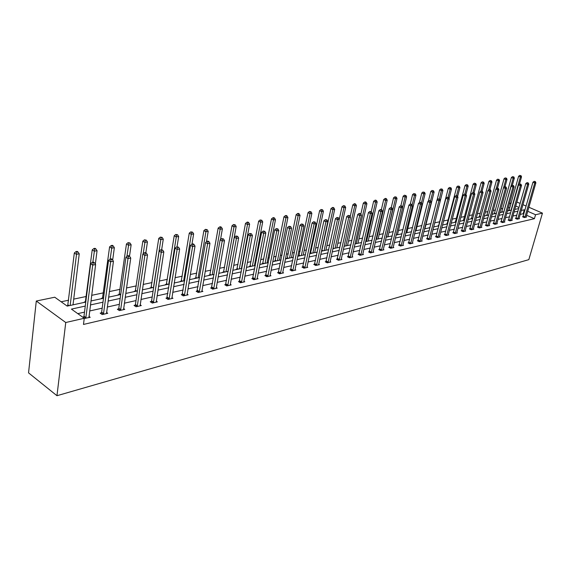 <?xml version="1.0" encoding="UTF-8"?>
<svg xmlns="http://www.w3.org/2000/svg" width="571" height="571" viewBox="0 0 571 571"><rect width="100%" height="100%" fill="white"/><g stroke="black" fill="none" stroke-linecap="round" stroke-linejoin="round"><path stroke-width="0.86" d="M510.859 203.918L509.525 203.333L511.109 203.005M85.771 302.08L67.192 306.099L54.745 297.22L36.287 301.031L28.55 372.87L56.964 395.71L528.832 259.641L542.45 213.14L535.562 214.725L527.697 211.284M502.808 208.444L500.888 208.85M495.457 209.992L493.201 210.471M487.962 211.577L485.35 212.134M480.325 213.19L477.342 213.825M472.538 214.839L469.169 215.553M464.587 216.516L460.826 217.315M456.479 218.236L452.303 219.114M448.206 219.985L443.596 220.956M439.763 221.769L434.702 222.833M431.012 223.618L425.93 224.689M421.883 225.545L416.98 226.58M412.555 227.515L407.83 228.514M403.019 229.535L398.487 230.491M393.262 231.59L388.93 232.511M383.284 233.703L379.165 234.574M373.07 235.859L369.18 236.68M362.628 238.071L358.966 238.842M351.929 240.327L348.517 241.048M340.973 242.646L337.825 243.31M329.752 245.016L326.876 245.623M322.865 246.472L322.437 246.558M318.261 247.443L315.67 247.992M311.609 248.849L310.703 249.042M306.477 249.934L304.186 250.419M300.082 251.283L298.676 251.583M294.4 252.489L292.431 252.903M288.276 253.781L286.342 254.188M282.017 255.101L280.375 255.451M276.171 256.336L273.695 256.864M269.305 257.792L268.027 258.063M263.766 258.963L260.711 259.605M256.265 260.547L255.358 260.74M251.047 261.646L247.379 262.424M242.882 263.374L242.361 263.481M238 264.409L233.696 265.315M224.61 267.235L219.635 268.284M210.87 270.14L205.182 271.339M196.759 273.124L190.329 274.48M182.27 276.186L175.054 277.706M167.382 279.333L159.338 281.032M152.072 282.566L143.157 284.451M136.333 285.893L126.505 287.97M120.138 289.311L109.339 291.595M103.479 292.837L91.66 295.335M86.321 296.463L73.716 299.125M68.656 300.196L61.14 301.781M515.899 218.286L515.385 218.4L517.169 219.2L519.474 218.672L518.996 218.457M501.195 221.641L500.66 221.762L502.459 222.576L504.857 222.026L504.364 221.805M485.9 225.131L485.343 225.26L487.163 226.095L489.654 225.524L489.14 225.281M469.983 228.764L469.398 228.892L471.239 229.756L473.83 229.157L473.295 228.907M453.395 232.547L452.789 232.683L454.644 233.568L457.35 232.947L456.786 232.675M436.101 236.494L435.473 236.637L437.343 237.543L440.162 236.894L439.577 236.608L439.534 237.036M418.058 240.605L417.401 240.762L419.285 241.69L422.233 241.012L421.619 240.712L421.576 241.162M399.215 244.909L398.522 245.066L400.428 246.022L403.504 245.316L402.862 244.995M379.508 249.406L378.78 249.57L380.707 250.555L383.926 249.812L383.248 249.47M358.881 254.109L358.124 254.281L360.065 255.301L363.434 254.523L362.728 254.152M337.275 259.041L336.483 259.22L338.432 260.269L341.972 259.455L341.222 259.056M314.614 264.209L313.779 264.402L315.749 265.479L319.46 264.63L318.668 264.202M290.81 269.64L289.94 269.84L291.917 270.954L295.821 270.062L294.986 269.598M265.793 275.35L264.873 275.565L266.864 276.714L270.968 275.772L270.09 275.265M239.449 281.36L238.478 281.582L240.484 282.773L244.802 281.781L243.874 281.232M211.684 287.698L210.663 287.934L212.669 289.169L217.23 288.119L216.245 287.52M182.37 294.386L181.292 294.629L183.305 295.914L188.123 294.807L187.081 294.144M151.379 301.459L150.237 301.716L152.257 303.051L157.353 301.881L156.24 301.153M118.561 308.947L117.348 309.225L119.368 310.603L124.771 309.361L123.586 308.554M84.237 318.454L90.211 317.305L88.94 316.405M82.674 317.133L83.751 316.891M523.843 214.046L523.172 213.747L520.145 214.425M516.841 215.167L512.894 216.052M509.56 216.802L505.506 217.708M502.137 218.465L497.969 219.4M494.565 220.163L490.275 221.127M486.842 221.891L482.431 222.883M478.969 223.661L474.43 224.681M470.925 225.466L466.257 226.509M462.717 227.308L457.913 228.386M454.345 229.185L449.398 230.291M445.787 231.105L440.698 232.247M437.051 233.061L431.812 234.238M428.122 235.066L422.726 236.273M419.007 237.108L413.447 238.357M409.685 239.199L403.961 240.484M400.157 241.34L394.261 242.661M390.414 243.524L384.333 244.888M380.443 245.758L374.183 247.164M370.251 248.042L363.791 249.491M359.816 250.383L353.163 251.875M349.138 252.782L342.272 254.323M338.203 255.23L331.123 256.822M327.005 257.742L319.696 259.384M315.527 260.319L307.99 262.01M303.772 262.953L295.992 264.701M291.724 265.658L283.687 267.464M279.362 268.427L271.061 270.29M266.686 271.275L258.113 273.195M253.681 274.187L244.816 276.178M240.334 277.185L231.169 279.24M226.623 280.261L217.151 282.381M212.548 283.416L202.748 285.614M198.08 286.663L187.938 288.933M183.212 289.997L172.713 292.352M167.924 293.423L157.054 295.864M152.193 296.956L140.937 299.475M136.005 300.582L124.342 303.201M119.346 304.322L107.255 307.034M102.18 308.169L89.64 310.981M84.501 312.137L77.777 313.643M85.265 306.077L71.418 309.111L84.265 318.268L83.48 324.442L534.406 218.693L526.562 215.238M101.417 312.858L100.168 313.144L102.188 314.557L107.748 313.272L106.52 312.423M135.206 305.15L134.028 305.414L136.055 306.77L141.294 305.564L140.152 304.8M167.096 297.869L165.983 298.126L168.002 299.432L172.956 298.29L171.878 297.598M197.231 290.996L196.174 291.239L198.194 292.495L202.876 291.417L201.863 290.789M225.752 284.486L224.76 284.715L226.766 285.928L231.198 284.908L230.249 284.337M252.796 278.32L251.847 278.534L253.845 279.704L258.056 278.741L257.15 278.213M278.462 272.46L277.563 272.667L279.547 273.802L283.551 272.881L282.695 272.396M302.858 266.893L302.009 267.085L303.979 268.184L307.783 267.314L306.977 266.864M326.084 261.597L325.27 261.782L327.226 262.846L330.852 262.01L330.081 261.597M348.21 256.543L347.432 256.722L349.381 257.757L352.828 256.957L352.1 256.579M369.316 251.732L368.573 251.897L370.508 252.896L373.798 252.139L373.106 251.782M389.472 247.129L388.765 247.293L390.678 248.264L393.826 247.543L393.169 247.207M408.743 242.732L408.065 242.889L409.964 243.831L412.976 243.139L412.341 242.825M427.179 238.528L426.53 238.678L428.414 239.592L431.298 238.928L430.691 238.635M444.838 234.495L444.224 234.638L446.087 235.53L448.849 234.895L448.271 234.624L448.235 235.038M461.775 230.634L461.175 230.77L463.024 231.64L465.679 231.034L465.122 230.77M478.02 226.93L477.449 227.058L479.276 227.908L481.824 227.322L481.296 227.08M493.622 223.368L493.073 223.489L494.886 224.317L497.334 223.753L496.827 223.525M508.618 219.942L508.09 220.063L509.889 220.87L512.237 220.335L511.752 220.113M523.043 216.652L522.536 216.773L524.314 217.558L526.576 217.037L526.105 216.83M534.406 218.693L535.562 214.725M84.265 318.268L65.751 322.515L56.964 395.71M542.45 213.14L528.86 207.237M526.134 206.052L522.929 204.661M520.16 203.454L516.855 202.02M519.018 207.487L515.72 206.045M90.932 300.967L103.508 298.255M108.59 297.156L120.717 294.536M125.727 293.451L137.418 290.925M142.357 289.861L153.642 287.42M158.517 286.371L169.409 284.015M174.212 282.98L184.733 280.711M189.472 279.683L199.629 277.492M204.304 276.478L214.125 274.358M218.743 273.359L228.229 271.311M232.782 270.326L241.961 268.349M246.458 267.378L255.337 265.458M259.776 264.501L268.363 262.646M272.745 261.696L281.06 259.898M285.386 258.963L293.437 257.228M297.712 256.3L305.506 254.623M309.725 253.71L317.276 252.075M321.452 251.176L328.768 249.598M332.886 248.706L339.981 247.172M344.049 246.294L350.922 244.809M354.948 243.938L361.614 242.497M365.597 241.64L372.056 240.241M375.996 239.392L382.263 238.043M386.153 237.201L392.234 235.887M396.088 235.052L401.984 233.782M405.795 232.954L411.52 231.719M415.288 230.905L420.848 229.706M424.574 228.9L429.992 227.658M433.66 226.937L438.906 225.802M442.554 225.017L447.643 223.918M451.254 223.14L456.2 222.069M459.776 221.298L464.587 220.256M468.12 219.492L472.795 218.486M476.293 217.729L480.832 216.744M484.301 215.995L488.712 215.046M492.145 214.303L496.442 213.376M499.839 212.64L504.007 211.741M507.376 211.013L511.43 210.135M514.771 209.414L518.711 208.565M36.287 301.031L65.751 322.515M524.977 210.092L524.299 209.8L521.273 210.456M517.968 211.184L514.028 212.048M510.688 212.783L506.634 213.668M503.265 214.41L499.097 215.324M495.699 216.066L491.41 217.009M487.969 217.765L483.558 218.729M480.097 219.492L475.557 220.485M472.053 221.255L467.385 222.276M463.845 223.054L459.041 224.11M455.465 224.888L450.519 225.973M446.907 226.766L441.818 227.886M438.171 228.685L432.925 229.835M429.242 230.641L423.846 231.826M420.12 232.64L414.56 233.86M410.792 234.688L405.067 235.944M401.263 236.779L395.36 238.071M391.513 238.914L385.432 240.248M381.542 241.105L375.275 242.475M371.343 243.339L364.883 244.759M360.901 245.63L354.241 247.086M350.216 247.971L343.342 249.477M339.274 250.369L332.186 251.925M328.068 252.832L320.752 254.43M316.584 255.344L309.039 257M304.821 257.928L297.027 259.634M292.759 260.576L284.715 262.339M280.39 263.288L272.082 265.108M267.699 266.065L259.113 267.949M254.68 268.92L245.808 270.868M241.319 271.853L232.147 273.866M227.593 274.865L218.108 276.942M213.497 277.956L203.69 280.104M199.015 281.132L188.865 283.359M184.126 284.394L173.62 286.699M168.816 287.755L157.931 290.139M153.071 291.203L141.794 293.68M136.862 294.757L125.177 297.32M120.174 298.419L108.062 301.074M102.98 302.187L90.418 304.943M509.753 207.837L508.426 207.252M519.439 184.205L521.523 176.803L520.381 177.003L518.604 176.261L509.146 210.007L508.847 210.699L508.461 210.542L508.975 210.428M501.602 212.262L501.238 212.098L501.766 211.984M494.25 213.854L493.879 213.69L494.415 213.568M486.749 215.474L486.378 215.303L486.92 215.188M479.098 217.123L478.726 216.951L479.283 216.837M471.296 218.807L470.925 218.636L471.489 218.515M463.338 220.527L462.967 220.356L463.545 220.228M455.223 222.283L454.851 222.105L455.437 221.976M446.936 224.068L446.565 223.889L447.164 223.761M438.485 225.895L438.107 225.716L438.721 225.588M429.849 227.758L429.471 227.579L430.042 227.458M310.181 253.61L309.796 253.396L310.603 253.217M298.647 256.101L298.248 255.887L299.083 255.701M286.82 258.656L286.421 258.435L287.277 258.249M274.708 261.275L274.308 261.047L275.186 260.854M262.289 263.952L261.889 263.723L262.788 263.531M249.556 266.707L249.156 266.471L250.077 266.272M236.494 269.526L236.087 269.291L237.036 269.084M223.09 272.424L222.69 272.181L223.661 271.967M209.336 275.393L208.929 275.151L209.928 274.929M195.211 278.441L194.804 278.191L195.832 277.97M180.707 281.574L180.3 281.325L181.35 281.096M165.797 284.801L165.39 284.536L166.475 284.308M150.48 288.105L150.073 287.841L151.187 287.606M134.72 291.51L134.313 291.239L135.463 290.996M118.518 295.014L118.111 294.736L119.289 294.486M101.838 298.612L101.431 298.333L102.644 298.076M84.665 302.323L84.258 302.038L85.507 301.766M66.786 305.806L67.863 305.578M523.172 213.747L524.299 209.8M85.771 318.325L92.709 265.101L95.621 264.559L88.933 317.597M83.395 317.647L83.98 316.22L90.639 263.731L92.709 265.101L93.173 262.874L94.336 262.66L93.508 262.118L92.345 262.332L93.173 262.874M92.345 262.332L90.639 263.731M95.621 264.559L94.336 262.66M73.017 304.843L79.248 253.802L76.336 254.309L74.323 252.982L67.663 305.992M76.807 252.125L77.97 251.925L77.164 251.39L76 251.59L76.807 252.125L70.147 305.456M77.97 251.925L79.248 253.802M74.323 252.982L76 251.59M103.437 314.264L110.631 261.768L113.451 261.247L106.513 313.558M101.01 313.729L101.645 312.201L108.554 260.433L110.631 261.768L111.074 259.584L112.201 259.377L111.374 258.841L110.246 259.048L111.074 259.584M110.246 259.048L108.554 260.433M113.451 261.247L112.201 259.377M120.581 310.324L128.011 258.542L130.745 258.035L123.564 309.639M118.168 309.782L118.789 308.297L125.934 257.228L128.011 258.542L128.432 256.386L129.531 256.186L128.696 255.665L127.604 255.865L128.432 256.386M127.604 255.865L125.934 257.228M130.745 258.035L129.531 256.186M95.336 264.13L97.063 250.698L94.244 251.19L92.224 249.891L85.315 302.18M94.686 249.042L95.821 248.849L95.007 248.328L93.88 248.521L94.686 249.042L92.83 262.239M95.821 248.849L97.063 250.698M92.224 249.891L93.88 248.521M112.673 260.083L114.35 247.686L111.616 248.164L109.596 246.886L102.452 298.483M112.044 246.051L113.137 245.858L112.33 245.352L111.238 245.537L112.044 246.051L110.146 259.127M113.137 245.858L114.35 247.686M109.596 246.886L111.238 245.537M137.233 306.499L144.87 255.408L147.532 254.916L140.131 305.835M134.827 305.949L135.434 304.507L142.8 254.124L144.87 255.408L145.284 253.288L146.347 253.096L145.512 252.582L144.449 252.775L145.284 253.288M144.449 252.775L142.8 254.124M147.532 254.916L146.347 253.096M129.524 256.186L131.137 244.766L128.475 245.23L126.462 243.974L119.096 294.886M128.889 243.146L129.952 242.96L128.082 242.646L128.889 243.146L126.905 256.436M129.952 242.96L131.137 244.766M126.462 243.974L128.082 242.646M153.399 302.787L161.243 252.368L163.82 251.89L156.218 302.138M151.015 302.23L151.608 300.824L159.173 251.104L161.243 252.368L161.636 250.284L162.671 250.091L160.808 249.777L161.636 250.284M160.808 249.777L159.173 251.104M163.82 251.89L162.671 250.091M145.841 252.782L147.439 241.926L144.856 242.375L142.836 241.148L135.277 291.388M145.248 240.327L146.283 240.148L144.442 239.834L145.248 240.327L143.185 253.81M146.283 240.148L147.439 241.926M142.836 241.148L144.442 239.834M169.116 299.175L177.146 249.42L179.651 248.949L171.85 298.547M166.746 298.619L175.069 248.178L177.146 249.42L177.517 247.364L178.523 247.179L176.689 246.865L177.517 247.364M176.689 246.865L175.069 248.178M179.651 248.949L178.523 247.179M161.679 249.62L163.277 239.17L160.765 239.606L158.752 238.4L151.001 287.991M161.15 237.586L162.15 237.415L160.344 237.108L161.15 237.586L153.492 287.456M162.15 237.415L163.277 239.17M158.752 238.4L160.344 237.108M184.39 295.664L192.591 246.551L195.025 246.094L187.052 295.05M182.035 295.107L190.521 245.33L192.591 246.551L192.948 244.524L193.926 244.345L193.098 243.86L192.12 244.038L192.948 244.524M192.12 244.038L190.521 245.33M195.025 246.094L193.926 244.345M177.039 246.8L178.673 236.487L176.232 236.915L174.219 235.73L166.297 284.693M176.596 234.924L177.574 234.76L175.797 234.453L176.596 234.924L168.78 284.151M177.574 234.76L178.673 236.487M174.219 235.73L175.797 234.453M199.243 292.252L207.608 243.76L209.971 243.317L201.834 291.66M196.902 291.688L205.539 242.561L207.608 243.76L207.951 241.769L208.9 241.59L208.072 241.112L207.123 241.29L207.951 241.769M207.123 241.29L205.539 242.561M209.971 243.317L208.9 241.59M191.956 244.174L193.648 233.882L191.271 234.296L189.265 233.132L181.171 281.474M191.628 232.333L192.577 232.176L190.821 231.869L191.628 232.333L183.655 280.939M192.577 232.176L193.648 233.882M189.265 233.132L190.821 231.869M213.697 288.933L222.205 241.048L224.51 240.619L216.216 288.355M211.37 288.362L220.142 239.87L222.205 241.048L222.54 239.085L223.461 238.914L221.712 238.614L222.54 239.085M221.712 238.614L220.142 239.87M224.51 240.619L223.461 238.914M206.431 241.847L208.208 231.348L205.903 231.747L203.897 230.605L195.653 278.348M206.238 229.82L207.166 229.656L205.439 229.364L206.238 229.82L198.137 277.813M207.166 229.656L208.208 231.348M203.897 230.605L205.439 229.364M227.758 285.7L236.408 238.407L238.649 237.993L230.213 285.136M225.445 285.129L234.353 237.25L236.408 238.407L236.729 236.473L237.622 236.308L235.902 236.016L236.729 236.473M235.902 236.016L234.353 237.25M238.649 237.993L237.622 236.308M241.454 282.552L250.226 235.844L252.411 235.438L243.838 282.003M239.156 281.981L248.178 234.71L250.226 235.844L250.533 233.932L251.411 233.775L249.713 233.482L250.533 233.932M249.713 233.482L248.178 234.71M252.411 235.438L251.411 233.775M254.787 279.49L263.681 233.346L265.808 232.947L257.114 278.955M252.51 278.919L261.639 232.226L263.681 233.346L263.98 231.462L264.83 231.305L263.16 231.019L263.98 231.462M263.16 231.019L261.639 232.226M265.808 232.947L264.83 231.305M267.785 276.5L276.785 230.912L278.855 230.527L270.047 275.979M265.515 275.936L274.744 229.813L276.785 230.912L277.071 229.057L277.899 228.9L276.25 228.614L277.071 229.057M276.25 228.614L274.744 229.813M278.855 230.527L277.899 228.9M280.447 273.595L289.547 228.543L291.56 228.164L282.659 273.088M278.191 273.024L287.513 227.458L289.547 228.543L289.818 226.708L290.625 226.559L289.005 226.28L289.818 226.708M289.005 226.28L287.513 227.458M291.56 228.164L290.625 226.559M292.795 270.754L301.988 226.23L303.95 225.866L294.95 270.261M290.553 270.19L299.961 225.167L301.988 226.23L302.245 224.424L303.037 224.282L301.438 224.003L302.245 224.424M301.438 224.003L299.961 225.167M303.95 225.866L303.037 224.282M304.835 267.992L314.107 223.975L316.027 223.625L306.934 267.506M302.609 267.421L312.087 222.933L314.107 223.975L314.364 222.198L315.128 222.055L313.558 221.776L314.364 222.198M313.558 221.776L312.087 222.933M316.027 223.625L315.128 222.055M316.577 265.287L325.934 221.784L327.804 221.434L318.632 264.816M314.364 264.723L323.921 220.749L325.934 221.784L326.177 220.021L326.926 219.885L325.37 219.614L326.177 220.021M325.37 219.614L323.921 220.749M327.804 221.434L326.926 219.885M328.04 262.653L337.468 219.642L339.288 219.3L330.045 262.196M325.841 262.089L335.462 218.629L337.468 219.642L337.697 217.908L338.432 217.772L336.897 217.501L337.697 217.908M336.897 217.501L335.462 218.629M339.288 219.3L338.432 217.772M339.231 260.083L348.717 217.551L350.494 217.223L341.18 259.634M337.047 259.527L346.718 216.552L348.717 217.551L348.945 215.838L349.652 215.702L348.146 215.438L348.945 215.838M348.146 215.438L346.718 216.552M350.494 217.223L349.652 215.702M220.52 239.57L222.383 228.878L220.135 229.271L218.136 228.143L209.757 275.301M220.463 227.365L221.362 227.215L220.563 226.766L219.664 226.915L220.463 227.365L212.234 274.765M221.362 227.215L222.383 228.878M218.136 228.143L219.664 226.915M228.129 271.332L236.18 226.48L233.996 226.858L231.997 225.752L223.489 272.338M234.31 224.981L235.181 224.831L233.51 224.539L234.31 224.981L225.959 271.803M235.181 224.831L236.18 226.48M231.997 225.752L233.51 224.539M241.447 268.456L249.62 224.139L247.493 224.51L245.494 223.418L236.865 269.448M247.793 222.654L248.642 222.512L247.85 222.076L246.993 222.226L247.793 222.654L247.493 224.51L239.335 268.912M248.642 222.512L249.62 224.139M245.494 223.418L246.993 222.226M254.423 265.651L262.717 221.862L260.64 222.219L258.649 221.148L249.905 266.628M260.926 220.392L261.761 220.249L260.133 219.963L260.926 220.392L260.64 222.219L252.368 266.1M261.761 220.249L262.717 221.862M258.649 221.148L260.133 219.963M267.085 262.917L275.472 219.635L273.452 219.992L271.468 218.936L262.624 263.881M273.73 218.186L274.537 218.051L273.745 217.63L272.931 217.765L273.73 218.186L273.452 219.992L265.072 263.352M274.537 218.051L275.472 219.635M271.468 218.936L272.931 217.765M279.426 260.255L287.912 217.472L285.935 217.815L283.958 216.78L275.022 261.204M286.207 216.038L286.992 215.902L286.207 215.488L285.414 215.624L286.207 216.038L285.935 217.815L277.47 260.676M286.992 215.902L287.912 217.472M283.958 216.78L285.414 215.624M291.467 257.649L300.039 215.36L298.112 215.695L296.142 214.675L287.12 258.592M298.376 213.939L299.14 213.811L298.355 213.404L297.584 213.533L298.376 213.939L298.112 215.695L289.554 258.063M299.14 213.811L300.039 215.36M296.142 214.675L297.584 213.533M303.215 255.116L311.873 213.304L309.996 213.625L308.026 212.626L298.918 256.044M310.239 211.898L310.995 211.77L309.453 211.491L310.239 211.898L309.996 213.625L301.352 255.515M310.995 211.77L311.873 213.304M308.026 212.626L309.453 211.491M314.685 252.639L323.414 211.291L321.587 211.613L319.624 210.62L310.446 253.553M321.823 209.9L322.558 209.771L321.038 209.507L321.823 209.9L321.587 211.613L312.865 253.032M322.558 209.771L323.414 211.291M319.624 210.62L321.038 209.507M325.884 250.219L334.685 209.329L332.893 209.643L330.944 208.665L321.694 251.126M333.129 207.951L333.842 207.83L333.057 207.437L332.343 207.566L333.129 207.951L332.893 209.643L324.107 250.598M333.842 207.83L334.685 209.329M330.944 208.665L332.343 207.566M350.151 257.578L359.701 215.51L361.436 215.188L352.057 257.136M347.982 257.014L357.71 214.525L359.701 215.51L359.916 213.818L360.615 213.69L359.123 213.426L359.916 213.818M359.123 213.426L357.71 214.525M361.436 215.188L360.615 213.69M336.826 247.857L345.683 207.416L343.942 207.716L341.993 206.759L339.274 219.271M344.163 206.052L344.863 205.931L343.385 205.667L344.163 206.052L343.942 207.716L335.091 248.228M344.863 205.931L345.683 207.416M341.993 206.759L343.385 205.667M360.822 255.123L370.422 213.518L372.121 213.204L362.685 254.695M358.667 254.566L368.445 212.548L370.422 213.518L370.636 211.848L371.314 211.72L369.837 211.463L370.636 211.848M369.837 211.463L368.445 212.548M372.121 213.204L371.314 211.72M347.511 245.544L356.432 205.546L354.727 205.838L352.785 204.896L350.18 216.652M354.941 204.197L355.619 204.075L354.848 203.697L354.163 203.818L354.941 204.197L354.727 205.838L345.819 245.915M355.619 204.075L356.432 205.546M352.785 204.896L354.163 203.818M371.243 252.732L380.9 211.57L382.549 211.263L373.063 252.311M369.102 252.175L378.923 210.62L380.9 211.57L381.1 209.921L381.756 209.8L380.307 209.543L381.1 209.921M380.307 209.543L378.923 210.62M382.549 211.263L381.756 209.8M357.953 243.289L366.925 203.719L365.262 204.004L363.327 203.076L360.843 214.111M365.469 202.377L366.132 202.262L365.361 201.891L364.691 202.006L365.469 202.377L365.262 204.004L356.297 243.646M366.132 202.262L366.925 203.719M363.327 203.076L364.691 202.006M381.428 250.391L391.128 209.671L392.741 209.371L383.205 249.977M379.301 249.834L389.158 208.729L391.128 209.671L391.321 208.044L391.963 207.923L390.528 207.666L391.321 208.044M390.528 207.666L389.158 208.729M392.741 209.371L391.963 207.923M368.167 241.083L377.181 201.934L375.554 202.213L373.634 201.292L371.25 211.691M375.754 200.607L376.403 200.492L375.632 200.128L374.983 200.243L375.754 200.607L375.554 202.213L366.546 241.433M376.403 200.492L377.181 201.934M373.634 201.292L374.983 200.243M391.385 248.1L401.12 207.815L402.705 207.523L393.126 247.7M389.272 247.55L399.165 206.888L401.12 207.815L401.306 206.21L401.941 206.088L400.521 205.838L401.306 206.21M400.521 205.838L399.165 206.888M402.705 207.523L401.941 206.088M378.145 238.928L387.209 200.185L385.618 200.464L383.705 199.557L381.364 209.614M385.81 198.872L386.446 198.765L385.675 198.401L385.04 198.515L385.81 198.872L385.618 200.464L376.56 239.27M386.446 198.765L387.209 200.185M383.705 199.557L385.04 198.515M401.12 245.865L410.892 206.003L412.433 205.717L402.819 245.473M399.015 245.316L408.943 205.089L410.892 206.003L411.07 204.411L411.684 204.297L410.292 204.047L411.07 204.411M406.802 232.74L415.966 195.182L414.482 195.439L412.59 194.568L410.285 204.047L408.943 205.089M412.433 205.717L411.684 204.297M387.909 236.822L397.009 198.48L395.453 198.751L393.547 197.859L391.249 207.58M395.639 197.181L396.26 197.074L394.875 196.824L395.639 197.181L395.453 198.751L386.36 237.158M396.26 197.074L397.009 198.48M393.547 197.859L394.875 196.824M410.635 243.674L420.442 204.225L421.955 203.947L412.305 243.296M408.55 243.132L418.5 203.326L420.442 204.225L420.613 202.655L421.22 202.548L419.835 202.298L420.613 202.655M419.835 202.298L418.5 203.326M421.955 203.947L421.22 202.548M397.459 234.76L406.595 196.809L405.075 197.074L403.176 196.196L400.878 205.774M405.246 195.525L404.489 195.175L405.246 195.525L405.075 197.074L402.605 207.344M405.86 195.418L406.595 196.809M403.176 196.196L404.489 195.175M419.949 241.54L429.777 202.491L431.255 202.22L421.619 240.712M417.872 240.991L427.85 201.606L429.777 202.491L429.942 200.942L430.534 200.828L429.171 200.585L429.942 200.942M429.171 200.585L427.85 201.606M431.255 202.22L430.534 200.828M429.064 239.442L438.913 200.799L440.362 200.528L430.655 239.078M427.001 238.899L436.993 199.921L438.913 200.799L439.07 199.258L439.656 199.158L438.307 198.908L439.07 199.258M438.307 198.908L436.993 199.921M442.218 189.151L440.912 188.915L442.218 189.151L442.903 190.493L440.355 200.528L439.656 199.158M437.978 237.393L447.85 199.136L449.27 198.872L439.577 236.594M435.93 236.858L445.937 198.273L447.85 199.136L448.007 197.616L448.57 197.516L447.243 197.273L448.007 197.616M447.243 197.273L445.937 198.273M449.27 198.872L448.57 197.516M446.708 235.388L456.6 197.516L457.985 197.259L448.278 234.602M444.666 234.852L454.694 196.66L456.6 197.516L456.743 196.01L457.3 195.91L455.986 195.667L456.743 196.01M455.986 195.667L454.694 196.66M457.985 197.259L457.3 195.91M455.251 233.425L465.158 195.924L466.514 195.675L456.743 233.082M453.224 232.889L463.267 195.082L465.158 195.924L465.301 194.44L465.843 194.34L464.544 194.097L465.301 194.44M464.544 194.097L463.267 195.082M466.514 195.675L465.843 194.34M463.623 231.505L473.537 194.368L474.865 194.119L465.087 231.169M461.611 230.97L471.653 193.533L473.537 194.368L473.673 192.898L474.208 192.798L472.924 192.563L473.673 192.898M472.924 192.563L471.653 193.533M474.865 194.119L474.208 192.798M471.817 229.621L481.746 192.841L483.045 192.598L473.252 229.292M469.819 229.092L479.868 192.02L481.746 192.841L481.881 191.392L482.395 191.292L481.125 191.064L481.881 191.392M481.125 191.064L479.868 192.02M483.045 192.598L482.395 191.292M479.847 227.772L489.79 191.349L491.06 191.114L481.253 227.451M477.863 227.251L487.92 190.536L489.79 191.349L489.911 189.915L490.425 189.815L489.169 189.586L489.911 189.915M489.169 189.586L487.92 190.536M491.06 191.114L490.425 189.815M487.72 225.966L497.662 189.886L498.911 189.658L489.097 225.645M485.75 225.445L495.806 189.087L497.662 189.886L497.784 188.466L498.283 188.373L497.041 188.145L497.784 188.466M497.041 188.145L495.806 189.087M498.911 189.658L498.283 188.373M495.435 224.189L505.378 188.451L506.598 188.223L496.784 223.882M493.472 223.675L503.529 187.659L505.378 188.451L505.499 187.045L505.985 186.953L504.757 186.731L505.499 187.045M504.757 186.731L503.529 187.659M506.598 188.223L505.985 186.953M414.653 193.904L413.896 193.555L414.653 193.904L414.482 195.439L412.119 205.117M415.245 193.805L415.966 195.182M412.59 194.568L413.896 193.555M415.945 230.763L425.138 193.583L423.682 193.833L421.805 192.977L419.435 202.605M423.846 192.32L423.097 191.977L423.846 192.32L423.682 193.833L421.434 202.955M424.431 192.22L425.138 193.583M421.805 192.977L423.097 191.977M424.895 228.828L434.117 192.02L432.69 192.27L430.82 191.421L428.378 201.192M432.847 190.771L432.097 190.429L432.847 190.771L432.69 192.27L430.548 200.849M433.418 190.671L434.117 192.02M430.82 191.421L432.097 190.429M442.903 190.493L441.511 190.735L439.641 189.893L437.143 199.807M441.661 189.251L439.406 199.043M439.641 189.893L440.912 188.915M449.07 198.487L451.504 188.994L450.141 189.229L448.285 188.401L438.578 225.873M450.283 187.766L449.541 187.431L450.283 187.766L450.141 189.229L448.078 197.288M450.833 187.666L451.504 188.994M448.285 188.401L449.541 187.431M457.599 196.503L459.933 187.524L458.592 187.759L456.743 186.945L447.022 224.053M458.734 186.31L457.992 185.982L458.734 186.31L458.592 187.759L456.564 195.582M459.27 186.217L459.933 187.524M456.743 186.945L457.992 185.982M465.957 194.561L468.184 186.089L466.871 186.317L465.03 185.511L455.301 222.262M467.007 184.883L466.271 184.561L467.007 184.883L466.871 186.317L464.844 194.047M467.535 184.79L468.184 186.089M465.03 185.511L466.271 184.561M474.123 192.762L476.264 184.683L474.979 184.904L473.152 184.112L463.409 220.513M475.115 183.484L474.38 183.17L475.115 183.484L474.979 184.904L472.952 192.555M475.629 183.398L476.264 184.683M473.152 184.112L474.38 183.17M482.081 191.157L484.187 183.305L482.93 183.519L481.11 182.734L471.353 218.793M483.059 182.113L482.324 181.799L483.059 182.113L482.93 183.519L480.853 191.271M483.558 182.028L484.187 183.305M481.11 182.734L482.324 181.799M489.882 189.586L491.952 181.949L490.717 182.163L488.904 181.385L479.148 217.108M490.839 180.771L490.118 180.465L490.839 180.771L490.717 182.163L488.59 190.022M491.331 180.693L491.952 181.949M488.904 181.385L490.118 180.465M503.001 222.454L512.944 187.045L514.143 186.824L504.321 222.148M501.045 221.941L511.102 186.267L512.944 187.045L513.058 185.654L513.536 185.568L512.315 185.339L513.058 185.654M512.315 185.339L511.102 186.267M514.143 186.824L513.536 185.568M497.534 188.052L499.561 180.629L498.355 180.836L496.549 180.065L486.785 215.46M498.469 179.458L497.748 179.151L498.469 179.458L498.355 180.836L496.178 188.801M498.954 179.38L499.561 180.629M496.549 180.065L497.748 179.151M510.417 220.749L520.359 185.668L521.53 185.454L511.709 220.449M508.475 220.235L518.525 184.897L520.359 185.668L520.466 184.29L520.938 184.205L519.731 183.983L520.466 184.29M519.731 183.983L518.525 184.897M521.53 185.454L520.938 184.205M504.992 186.688L507.027 179.33L505.842 179.537L504.043 178.773L494.279 213.84M505.956 178.173L505.235 177.867L505.956 178.173L505.842 179.537L503.615 187.595M506.427 178.088L507.027 179.33M504.043 178.773L505.235 177.867M517.683 219.078L527.625 184.319L528.775 184.105L518.96 218.786M515.763 218.572L525.805 183.555L527.625 184.319L527.732 182.956L528.189 182.87L527.004 182.649L527.732 182.956M527.004 182.649L525.805 183.555M528.775 184.105L528.189 182.87M512.308 185.347L514.343 178.052L513.179 178.252L511.395 177.502L501.631 212.255M513.293 176.903L512.572 176.603L513.293 176.903L513.179 178.252L503.85 211.777M513.757 176.824L514.343 178.052M511.395 177.502L512.572 176.603M524.82 217.437L534.756 182.998L535.883 182.784L526.069 217.151M522.908 216.937L532.943 182.242L534.756 182.998L534.856 181.649L535.305 181.564L534.128 181.342L534.856 181.649M534.128 181.342L532.943 182.242M535.883 182.784L535.305 181.564M520.488 175.668L519.774 175.368L520.488 175.668L520.381 177.003L511.052 210.221M520.945 175.59L521.523 176.803M518.604 176.261L519.774 175.368M85.857 318.133L83.837 316.691M86 317.654L83.98 316.22M68.085 304.914L69.155 305.671M67.949 305.385L68.541 305.806M103.522 314.071L101.502 312.665M103.665 313.607L101.645 312.201M120.674 310.139L118.647 308.754M120.809 309.675L118.789 308.297M102.866 297.434L103.551 297.898M102.73 297.891L103.322 298.29M137.318 306.313L135.298 304.964M137.461 305.856L135.434 304.507M119.51 293.851L120.574 294.565M119.375 294.301L119.967 294.7M153.485 302.601L151.465 301.274M153.628 302.152L151.608 300.824M135.677 290.368L136.747 291.074M135.541 290.817L136.141 291.203M169.202 298.997L167.182 297.691M169.337 298.547L167.317 297.248M151.401 286.985L152.471 287.677M151.265 287.427L151.857 287.805M184.476 295.485L182.456 294.208M184.611 295.05L182.592 293.772M166.689 283.694L167.76 284.372M166.561 284.13L167.153 284.508M199.329 292.074L197.309 290.817M199.465 291.645L197.452 290.389M181.571 280.497L182.634 281.16M181.435 280.925L182.028 281.289M213.775 288.755L211.77 287.527M213.918 288.334L211.905 287.099M196.046 277.378L197.109 278.034M195.91 277.799L196.503 278.163M227.843 285.529L225.838 284.315M227.979 285.107L225.973 283.894M241.533 282.381L239.535 281.196M241.669 281.967L239.67 280.775M254.873 279.319L252.874 278.148M255.009 278.912L253.01 277.742M267.863 276.335L265.872 275.186M267.999 275.929L266.007 274.779M280.525 273.43L278.541 272.296M280.661 273.031L278.677 271.896M292.873 270.597L290.889 269.483M293.009 270.197L291.024 269.084M304.907 267.828L302.937 266.736M305.042 267.442L303.073 266.343M316.655 265.13L314.685 264.052M316.791 264.744L314.821 263.666M328.118 262.503L326.155 261.439M328.246 262.118L326.284 261.061M339.302 259.933L337.347 258.884M339.431 259.555L337.482 258.513M210.142 274.351L211.206 274.986M210.007 274.765L210.599 275.122M223.875 271.396L224.931 272.024M223.739 271.803L224.332 272.153M237.25 268.513L238.307 269.134M237.115 268.92L237.707 269.262M250.284 265.708L251.34 266.322M250.155 266.107L250.74 266.45M262.995 262.974L264.052 263.574M262.867 263.374L263.452 263.702M275.393 260.305L276.443 260.897M275.265 260.697L275.843 261.026M287.484 257.707L288.533 258.285M287.356 258.092L287.941 258.413M299.29 255.166L300.332 255.737M299.154 255.551L299.739 255.865M310.81 252.689L311.845 253.253M310.674 253.067L311.252 253.381M322.051 250.269L323.093 250.819M321.923 250.64L322.501 250.947M350.223 257.421L348.281 256.393M350.358 257.05L348.41 256.022M333.057 247.914L334.071 248.449M332.972 248.306L333.485 248.578M360.893 254.973L358.952 253.959M361.022 254.602L359.088 253.595M344.163 245.794L344.805 246.13M371.314 252.582L369.387 251.583M371.443 252.218L369.516 251.219M381.499 250.241L379.579 249.256M381.628 249.884L379.708 248.899M391.456 247.957L389.543 246.986M391.585 247.6L389.672 246.629M401.185 245.723L399.279 244.766M401.313 245.366L399.407 244.409M410.706 243.539L408.807 242.596M410.834 243.189L408.936 242.247M420.02 241.397L418.129 240.47M420.142 241.048L418.25 240.12M429.128 239.306L427.244 238.393M429.256 238.964L427.372 238.05M438.043 237.258L436.173 236.351M438.171 236.922L436.294 236.016M446.772 235.252L444.909 234.36M446.893 234.917L445.03 234.024M455.315 233.289L453.46 232.411M455.437 232.961L453.581 232.083M463.688 231.369L461.839 230.498M463.809 231.041L461.96 230.17M471.882 229.485L470.047 228.628M472.003 229.164L470.169 228.307M479.911 227.643L478.084 226.794M480.033 227.322L478.205 226.473M487.784 225.838L485.964 225.003M487.905 225.516L486.085 224.681M495.5 224.068L493.687 223.24M495.621 223.746L493.808 222.926M447.35 223.304L447.757 223.497M447.229 223.632L447.664 223.839M455.622 221.527L456.265 221.826M455.501 221.848L456.043 222.105M463.723 219.785L464.601 220.185M463.609 220.099L464.152 220.349M471.675 218.072L472.645 218.515M471.553 218.386L472.096 218.636M479.462 216.395L480.425 216.837M479.347 216.709L479.883 216.951M503.058 222.326L501.259 221.512M503.179 222.012L501.374 221.198M487.099 214.753L488.062 215.188M486.984 215.06L487.52 215.303M510.474 220.627L508.682 219.821M510.595 220.313L508.797 219.507M494.593 213.14L495.549 213.568M494.472 213.447L495.007 213.69M517.747 218.957L515.963 218.158M517.868 218.65L516.077 217.851M501.938 211.555L502.894 211.984M501.823 211.862L502.352 212.098M524.877 217.315L523.1 216.53M524.999 217.016L523.222 216.223M509.146 210.007L510.096 210.428M509.032 210.306L509.56 210.542"/></g></svg>

